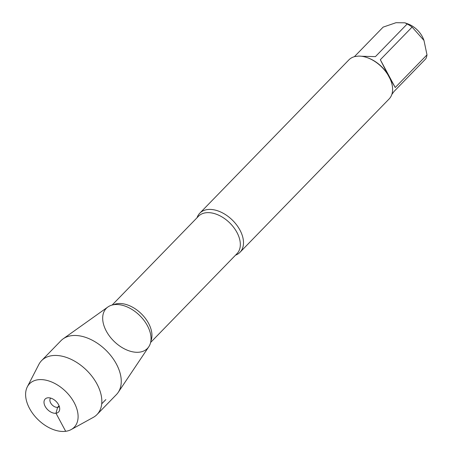 <?xml version="1.0" encoding="UTF-8"?>
<svg xmlns="http://www.w3.org/2000/svg" width="454" height="454" viewBox="0 0 454 454"><rect width="100%" height="100%" fill="white"/><g stroke="black" fill="none" stroke-linecap="round" stroke-linejoin="round"><path stroke-width="0.68" d="M197.059 217.721A28.046 17.763 44.2 0 1 199.783 213.193A28.046 17.763 44.2 0 1 207.455 209.561A28.046 17.763 44.2 0 1 236.568 224.855A28.046 17.763 44.2 0 1 239.996 252.299A28.046 17.763 44.2 0 1 235.541 255.154M239.996 252.299L389.106 98.978A28.046 17.763 -135.8 0 0 390.69 80.239A28.046 17.763 -135.8 0 0 390.065 78.792L387.937 74.819A28.046 17.763 -135.8 0 0 367.587 57.771A28.046 17.763 -135.8 0 0 358.331 56.103L354.892 56.551A28.046 17.763 -135.8 0 0 348.893 59.871L199.783 213.193M354.381 56.688L383.131 27.127L396.013 22.7L404.906 22.814L407.187 23.977A26.922 17.053 44.2 0 1 412.09 27.075L423.974 40.423L426.993 54.86A26.922 17.053 44.2 0 1 425.835 58.753L394.083 91.407L391.836 94.443M404.911 22.808L408.095 23.983A18.501 11.719 44.2 0 1 423.332 38.8L423.979 40.417M361.577 56.262L375.435 56.625L407.187 23.977M412.09 27.075L380.333 59.724L387.761 74.343A26.922 17.053 -135.8 0 0 368.245 58.016L367.587 57.771M390.69 80.239L390.423 79.581A26.922 17.053 -135.8 0 0 389.85 78.236L395.235 87.514L426.993 54.86M387.761 74.343L387.937 74.819M390.065 78.792L389.85 78.236M139.594 352.145A28.721 18.194 -135.8 0 0 149.394 330.081A28.721 18.194 -135.8 0 0 124.561 305.922A28.721 18.194 -135.8 0 0 114.13 304.657A28.721 18.194 -135.8 0 0 106.298 331.097A28.721 18.194 -135.8 0 0 139.594 352.145M395.235 87.514L380.333 59.724M27.302 386.87L38.845 364.46A38.658 24.488 44.2 0 1 41.575 360.646L60.995 340.676A38.658 24.488 44.2 0 1 63.146 338.837L107.865 307.012A28.721 18.194 44.2 0 1 114.13 304.657A28.721 18.194 44.2 0 1 142.925 319.037A28.721 18.194 44.2 0 1 148.77 346.794L118.205 392.387A38.658 24.488 44.2 0 1 116.423 394.583L97.003 414.553A38.658 24.488 44.2 0 1 93.269 417.391L71.187 429.552A31.173 19.743 -135.8 0 0 72.078 399.117A31.173 19.743 -135.8 0 0 38.034 379.754A31.173 19.743 -135.8 0 0 27.302 386.87A31.173 19.743 -135.8 0 0 38.085 419.683A31.173 19.743 -135.8 0 0 71.187 429.552M63.146 338.837A38.658 24.488 44.2 0 1 71.573 335.671A38.658 24.488 44.2 0 1 110.333 355.022A38.658 24.488 44.2 0 1 118.205 392.387M41.575 360.646A38.658 24.488 44.2 0 1 52.153 355.641A38.658 24.488 44.2 0 1 92.281 376.718A38.658 24.488 44.2 0 1 97.003 414.553M59.315 406.483A6.021 3.814 44.2 0 1 59.264 406.54A6.021 3.814 44.2 0 1 57.613 407.323A6.021 3.814 44.2 0 1 51.37 404.043A6.021 3.814 44.2 0 1 50.632 398.152A6.021 3.814 44.2 0 1 50.689 398.096M47.721 397.817A9.33 5.908 -135.8 0 0 45.179 406.404A9.33 5.908 -135.8 0 0 55.99 413.236A9.33 5.908 -135.8 0 0 59.695 409.258A9.33 5.908 -135.8 0 0 55.973 401.291A9.33 5.908 -135.8 0 0 47.908 397.795A9.33 5.908 -135.8 0 0 47.721 397.817M59.077 405.819L57.613 407.323L55.99 413.236L65.671 431.3M101.713 403.839L105.844 399.588M150.614 342.475L236.977 253.678A26.843 17.002 -135.8 0 0 229.588 222.772A26.843 17.002 -135.8 0 0 198.494 216.246L112.132 305.048M113.506 304.753A26.843 17.002 44.2 0 1 141.205 313.652A26.843 17.002 44.2 0 1 150.876 341.09"/></g></svg>
